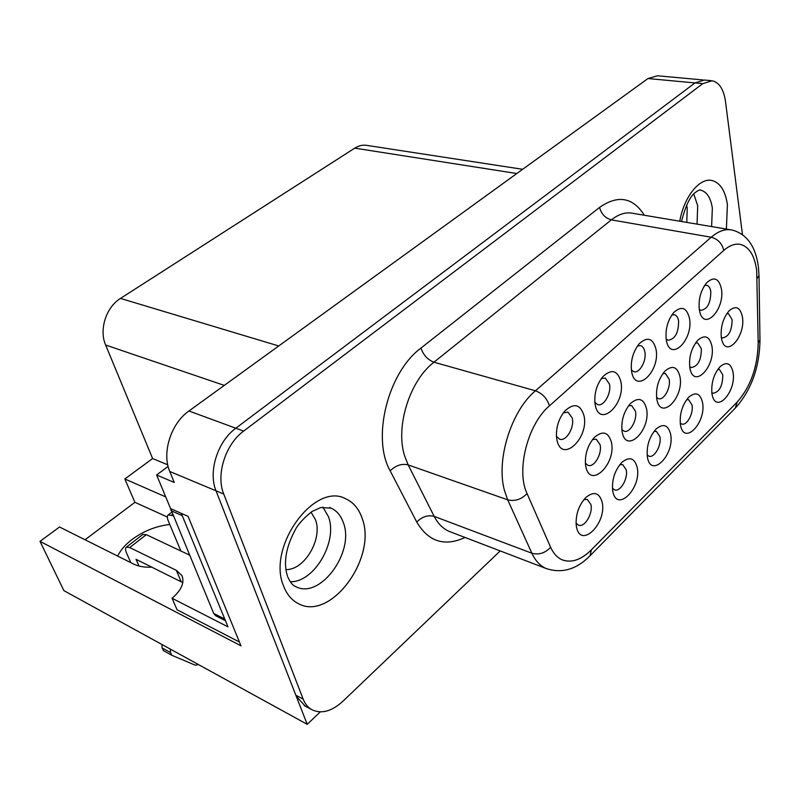 <?xml version="1.0" encoding="UTF-8"?>
<svg xmlns="http://www.w3.org/2000/svg" width="800" height="800" viewBox="0 0 800 800"><rect width="100%" height="100%" fill="white"/><g stroke="black" fill="none" stroke-linecap="round" stroke-linejoin="round"><path stroke-width="1.2" d="M285.9 569.57C304.46 570.42 323.01 538.65 315.43 519.62L311.03 512.16M290.29 581.76C314.36 582.44 338.07 541.37 328.46 516.72L322.9 507.1M297.96 603.4C330.29 622.21 377.38 557.93 362.23 518.57C359.03 508.99 353.55 502.4 345.77 498.81C314.67 481.36 266.55 546.99 283.63 586.16C286.75 594.25 291.53 599.99 297.96 603.4C330.27 622.2 377.36 557.92 362.21 518.56C359.01 508.98 353.53 502.4 345.76 498.8L344.69 498.36M686.63 205.05L687.25 208.14L686.78 222.41M693.76 193.98L697.69 205.71L697.05 224.14M711.28 180.38L711.94 180.49C720.17 182.71 725.32 190.73 727.39 204.54L726.38 229.08L727.41 204.54C725.34 190.73 720.19 182.72 711.96 180.49L711.94 180.49C699.65 177.39 683.96 196.85 679.77 221.23M733.09 372.58C736.39 391.47 716.4 413.88 712.3 395.45L711.91 393.51C711.08 382.89 713.84 373.9 720.2 366.54C726.8 361.27 731.1 363.28 733.09 372.58M711.8 392.69L712.9 393.28C719.34 392.22 722.65 386.09 722.81 374.89L719.42 369.42L717.83 369.34M702.57 402.74C706.32 422.38 684.47 445.66 680.61 425.67L680.41 424.64C679.43 413.91 682.26 404.71 688.91 397.03C695.83 391.48 700.38 393.39 702.57 402.74M680.21 423.14L681.6 423.99C686.69 426.18 693.71 413.46 692.07 405.09L688.63 399.71L686.65 399.66M602.11 502.03C607.29 522.74 580.96 549.34 576.57 527.28L576.16 524.73C575.71 514.2 578.9 505.14 585.75 497.57C593.77 491.03 599.22 492.52 602.11 502.03M576.04 523.07L578.35 525.11C584.39 528.15 593.23 513.53 590.89 504.51L587.39 499.49L583.93 499.55M637.18 467.37C641.88 487.95 616.78 513.3 612.85 491.41L612.65 490.22C611.83 479.5 614.88 470.24 621.79 462.44C629.42 456.26 634.55 457.9 637.18 467.37M612.44 488.23L614.43 489.8C620.14 492.52 628.3 478.59 626.22 469.8L622.72 464.64L619.81 464.65M611.41 442.22C616.53 463.72 590.17 489.46 585.84 466.62L585.5 464.56C584.83 454.24 587.74 445.23 594.23 437.56C602.6 430.34 608.32 431.89 611.41 442.22M585.36 463.13L587.86 465.27C593.93 468.09 602.35 453.88 600.1 444.75L596.27 439.26L592.57 439.5M646.52 408.73C651.16 430.07 626.04 454.6 622.17 431.96L622.05 431.31C621.02 420.74 623.81 411.48 630.42 403.54C638.35 396.76 643.72 398.49 646.52 408.73M621.83 429.51L623.97 431.14C629.69 433.66 637.47 420.1 635.47 411.21L631.67 405.6L628.57 405.75M742.47 317.21C745.66 336.37 726.2 358.22 721.81 339.97L721.29 337.41C720.47 326.97 723.07 318.1 729.09 310.81C735.92 305.12 740.38 307.26 742.47 317.21M721.27 337.3L722.44 337.91C728.76 336.82 731.99 330.71 732.11 319.56L728.48 313.69L726.8 313.67M711.95 346.32C715.58 366.27 694.29 388.94 690.1 369.1L689.78 367.47C688.81 356.93 691.47 347.86 697.73 340.28C704.9 334.26 709.64 336.28 711.95 346.32M689.67 366.69L691.14 367.56C697.88 366.52 701.29 360.24 701.37 348.72L697.67 342.92L695.57 342.94M583.92 415.41C589.52 437.91 561.78 464.03 556.99 440.15L556.5 436.96C556.04 427.23 558.76 418.65 564.65 411.21C573.83 402.66 580.26 404.06 583.92 415.41M556.45 436.25L559.53 439.12C566 442.04 574.7 427.54 572.26 418.04L568.05 412.19L563.4 412.77M620.85 381.5C625.92 403.81 599.52 428.67 595.25 405.02L594.99 403.54C594.11 393.39 596.74 384.41 602.89 376.62C611.56 368.67 617.55 370.3 620.85 381.5M594.85 402.33L597.53 404.53C603.61 407.13 611.62 393.31 609.46 384.07L605.28 378.1L601.37 378.52M699.28 309.47C698.34 299.11 700.81 290.19 706.72 282.69C714.12 276.19 719.03 278.33 721.45 289.1C724.97 309.33 704.28 331.41 699.75 311.78L699.28 309.47L700.83 310.34C707.44 309.26 710.76 303 710.8 291.54C710.23 288.04 708.91 285.96 706.83 285.3L704.64 285.4M689.5 318.45C693.51 339.58 670.74 362.45 666.5 341.03L666.26 339.79C665.16 329.38 667.67 320.28 673.78 312.48C681.57 305.55 686.81 307.54 689.5 318.45M666.15 339.03L668.05 340.26C675.11 339.22 678.63 332.78 678.6 320.94C678 317.52 676.65 315.46 674.55 314.77L671.86 314.95M670.64 434.3C674.89 454.75 650.93 478.95 647.43 457.24L647.43 457.23C646.29 446.38 649.2 436.96 656.14 428.97C663.4 423.11 668.24 424.89 670.64 434.3M647.13 454.96L648.81 456.13C654.2 458.57 661.76 445.27 659.91 436.7L656.43 431.42L654.01 431.39M656 349.22C660.57 371.34 635.43 395.01 631.62 371.61L631.62 371.59C630.36 361.13 632.89 351.85 639.21 343.75C647.43 336.34 653.02 338.16 656 349.22M631.38 369.96L633.66 371.62C639.38 373.93 646.78 360.73 644.86 351.74L643.65 348.19L641.97 346.27L640.74 345.66L637.48 345.95M680 376.8C684.13 397.6 660.75 421.12 656.89 399.52L656.78 398.95C655.65 388.32 658.35 379.06 664.88 371.16C672.42 364.77 677.46 366.65 680 376.8M656.56 397.4L658.36 398.61C663.76 400.86 670.96 387.9 669.19 379.23L665.43 373.52L662.86 373.6M756.69 270.4C754.66 255.75 749.38 247.12 740.84 244.5C735.4 243.27 729.71 245.25 723.76 250.43L549.42 405.86C527.69 424.09 515.91 470.51 527.05 493.56L550.62 547.28C553.4 553.48 557.22 557.65 562.08 559.79C571.36 563.26 581.14 559.94 591.42 549.81L737.17 402.09C750.6 386.77 757.61 367.02 758.2 342.86L756.69 270.4M562.86 560.1C571.96 563.03 581.47 559.6 591.4 549.81L737.2 402.09C750.62 386.77 757.63 367.03 758.22 342.87L756.67 270.4C754.64 255.75 749.36 247.11 740.81 244.5L740.02 244.33M179.75 550.47L180.62 550.38M117.65 556.06C120.42 550.3 125.11 544.87 131.71 539.75C143.34 531.14 156.03 526.04 169.77 524.48M742.47 234.63L725.49 101.38C723.68 89.26 719.23 82.38 712.14 80.75L702.78 83.62L243.63 431.1C225.43 444.24 215.73 474.88 223.74 494.04L303.17 699.12C305.05 703.88 307.86 707.36 311.59 709.56C321.17 714.28 331.57 711.53 342.82 701.32L500.21 550.92M215.88 615.83L213.71 613.46L170.46 508.32M181.32 513.36L227.96 626.84L172.08 598.28L177.04 609.74L239.43 642.03M168.11 466.42L156.62 474.98L170.57 508.58L188.11 516.38L240.97 645.82L40 541.36L63.88 590.62L307.21 724.32L320.29 711.9M182.8 582.61L136.03 559.31L139.01 566.03M40 541.36L59.52 527L133.69 564.09C138.52 566.46 144.58 567.48 151.89 567.16M522.65 169.3L367.29 145.46C363.06 144.65 358.88 145.55 354.74 148.15L120.49 298.42C106.09 307.19 98.88 329.75 105.63 345.02L152.62 458.55L167.74 464.8M702.87 79.93L657.48 75.79L647.97 78.54L188.95 410.99C170.94 423.43 161.59 452.85 169.77 471.48L174.26 482.47L156.62 474.98M711.01 80.64L704.41 80.04L695.03 82.9L235.82 428.23C217.65 441.27 208 471.73 216.03 490.82L307.21 724.32M296.25 696.24L305.26 706.16M85.04 539.76L134.89 502.32L124.84 478.98L152.62 458.55M165.72 496.89L124.84 478.98M134.89 502.32L167.35 517.01M173.11 515.72L168.26 514.88C167.05 515.85 167.06 517.88 168.31 520.98L180.88 551M142.81 534.49L146.35 534.67L189.45 555.05M172.08 598.28C181.54 590.02 184.8 582.43 181.86 575.48L176.32 570.33L129.7 547.53L126.34 547.19C125.2 548.1 125.3 550.12 126.64 553.23L130.84 562.66M170.46 649.18L170.47 652.52L171.8 655.26L195.28 665.21L198.47 664.57M162.01 644.54L162.02 647.86L163.63 650.72M287.81 577.03C290.29 582.36 292.78 585.47 295.28 586.36C319.54 600.4 355.04 552.27 343.39 522.75C340.96 515.71 336.89 510.84 331.15 508.15L329.74 507.58M699.98 190.01L700.67 190.12C706.83 191.79 710.72 197.77 712.33 208.03L711.62 226.59M757.2 278.32L759.01 275.59L758.45 267.17M465.07 537.47C444.56 546.89 428.46 541.75 416.76 522.05L390.18 470.84C371.49 438.15 387.87 372.4 420.95 348.09L599.57 207.41C601.36 214.03 605.29 218.18 611.35 219.86L433.95 362.21C409.64 380.72 395.19 426.82 404.63 455.94L408.16 464.9L434.2 516.39C437.94 523.64 442.89 528.62 449.06 531.34L451.1 532.12M599.57 207.41C617.97 194.64 632.9 197.25 644.36 215.26M730.22 229.72L633.1 213.36C626.06 211.85 618.81 214.01 611.35 219.86L711.18 237.24C718.52 230.98 725.55 228.59 732.26 230.07C746.78 234.03 755.47 246.1 758.34 266.27M451.02 532.09L546 568.46C540.06 565.81 535.35 560.74 531.88 553.23L507.69 499.83L504.46 490.48C495.9 460.04 511.2 410.91 535.44 390.79L433.95 362.21C427.76 359.84 423.43 355.14 420.95 348.09M527.05 493.56C521.36 499.47 514.9 501.56 507.69 499.83L408.16 464.9C401.77 463.4 395.78 465.38 390.18 470.84M105.63 345.02L224.29 385.39M169.77 471.48L223.74 494.04M188.95 410.99L243.63 431.1M647.97 78.54L694.99 82.93M354.74 148.15L516.83 173.52M120.49 298.42L278.73 345.97M702.78 83.62L695.03 82.9M303.17 699.12L295.81 695.19M549.42 405.86C547.1 398.46 542.44 393.44 535.44 390.79L711.18 237.24C717.96 239.09 722.15 243.49 723.76 250.43M550.62 547.28C545.18 553.11 538.93 555.1 531.88 553.23L434.2 516.39C427.94 514.76 422.12 516.65 416.76 522.05M591.4 549.81L590.07 555.72C576.48 569.53 561.79 573.78 546 568.46M737.17 402.09L735.32 408.09L590.6 555.18M758.2 342.86L759.97 339.92L759.02 276.22M176.32 570.33L181.13 581.65M172.57 514.43L171.7 515.09M146.35 534.67L129.7 547.53M162.02 647.86L170.47 652.52M171 510.65L182.27 515.68M213.71 613.46L224.77 619.06M287.47 576.12C283.07 562.4 286.03 546.28 296.36 527.77C300.17 522.06 305.43 516.61 312.14 511.42L320.73 507.54L331.15 508.15L329.61 507.53M699.91 190.01L700.67 190.12C700.22 189.45 698.47 190.2 695.41 192.39C690.22 196.05 685.58 205.76 681.49 221.52M311.59 709.56L304.26 705.62M735.91 407.49C751.4 389.71 759.42 367.41 759.98 340.6M567.54 412.05L568.05 412.19M181.86 575.48L182.44 576.85M163.36 650.58L171.8 655.26M171.66 512.25L168.26 514.88M126.34 547.19L142.96 534.38M215.64 615.71L225.43 620.67"/></g></svg>
